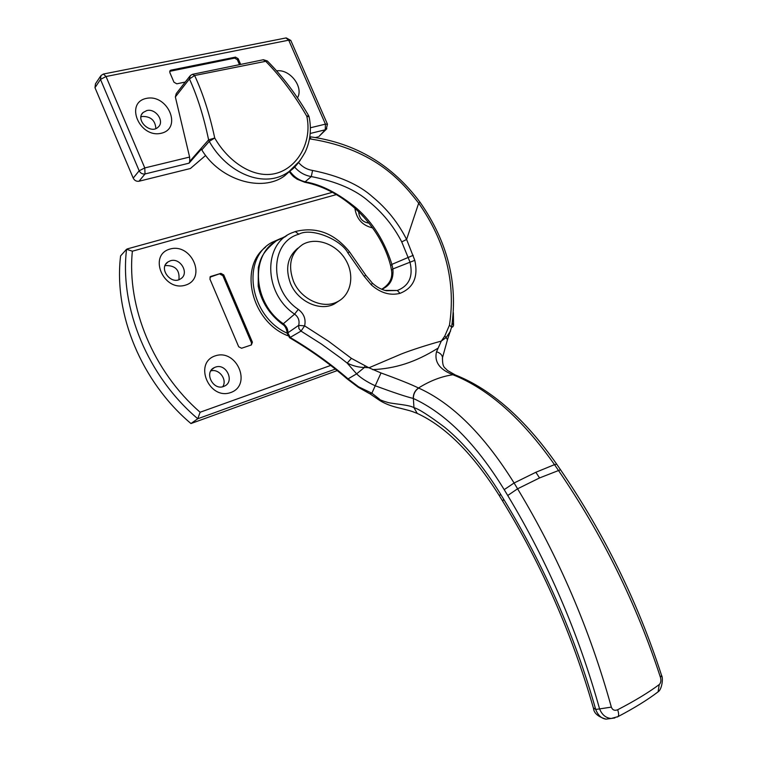 <?xml version="1.0" encoding="UTF-8"?>
<svg xmlns="http://www.w3.org/2000/svg" width="757" height="757" viewBox="0 0 757 757"><rect width="100%" height="100%" fill="white"/><g stroke="black" fill="none" stroke-linecap="round" stroke-linejoin="round"><path stroke-width="1.14" d="M330.686 365.442L200.103 412.243C153.434 371.583 126.665 307.162 132.371 251.201L126.551 249.261C119.455 308.052 147.899 376.617 197.776 418.744L335.342 369.094M200.103 412.243L197.776 418.744L190.963 423.542L337.225 370.599M452.26 322.861L453.566 325.311L452.979 326.636L451.503 327.526M190.963 423.542C141.578 381.935 113.484 314.127 120.6 255.885L126.551 249.261M287.726 335.701C251.579 321.706 238.36 267.439 265.489 247.274M372.633 227.895C362.338 225.52 356.415 218.915 354.872 208.08M170.051 249.034C191.833 242.723 207.172 278.784 185.351 285.181C163.38 291.984 147.804 255.005 170.051 249.034M215.253 355.856C236.752 348.457 252.308 385.039 230.771 392.533C209.102 400.453 193.3 362.925 215.253 355.856M220.864 273.372L223.722 274.886L252.403 342.192L251.352 344.965L241.568 348.248L238.701 346.782L209.897 279.021L210.55 276.523L220.864 273.372L209.935 277.176M251.362 344.965L251.494 342.883L222.861 275.662L220.003 274.157M215.414 367.145L214.42 367.552C203.378 372.321 213.578 391.606 224.28 386.174C235.134 381.821 226.296 362.887 215.414 367.145M222.747 386.704C227.573 379.654 218.972 368.29 210.796 370.939M170.429 260.768L167.978 261.922C157.986 268.148 171.148 285.626 180.668 278.803C189.714 273.57 180.488 257.342 170.429 260.768M178.917 279.664C179.882 270.126 175.473 265.423 165.669 265.575L164.979 265.802M358.648 211.61C359.121 218.357 362.594 222.198 369.047 223.135M287.329 333.26C249.924 316.852 240.622 259.197 271.754 242.467L281.358 238.209M185.257 82.049L176.788 83.819L173.968 82.21L169.833 72.549L170.107 70.571L170.931 70.146L235.484 57.116L238.171 58.686L240.65 64.411M239.477 64.657L237.338 59.699L234.651 58.128L169.691 71.338M292.003 169.246L284.547 175.898C261.969 192.704 219.984 180.204 201.778 149.895L201.381 149.129L189.07 163.162L189.742 161.373L189.61 157.059L175.359 96.953L189.439 78.946L194.625 75.511L192.505 74.318L190.31 75.568L189.439 78.946C197.322 96.196 203.718 116.493 208.61 139.837L214.733 138.011C209.575 114.033 202.876 93.196 194.625 75.511L267.344 60.976C282.664 76.457 296.422 94.663 308.619 115.603L308.638 115.641M192.751 74.262L263.162 59.784L265.347 60.92C280.696 76.533 294.511 94.975 306.784 116.237L308.619 115.603L309.121 116.852L306.784 116.237C312.423 141.379 297.965 167.638 276.04 173.372C254.144 179.144 228.728 162.405 214.733 138.011L209.263 141.37C226.882 173.041 264.572 189.884 289.146 171.451L300.151 160.56M175.359 96.953L176.23 93.631L189.733 76.315M309.159 117.023L309.121 116.852C311.629 129.248 310.332 140.982 305.222 152.053C299.242 162.556 293.877 169.019 289.136 171.451M100.454 76.325L95.467 83.819L94.985 87.689L100.492 79.428L106.027 76.514L103.435 74.025L100.974 75.53L100.492 79.428L139.165 170.779L133.213 178.103C134.519 180.554 136.449 181.595 139.004 181.235L145.022 173.959L144.776 167.931L139.165 170.779C140.49 173.249 142.439 174.309 145.022 173.959L189.07 163.162M327.488 124.28L325.434 124.139L325.255 129.788L319.463 135.929M317.921 136.932L315.574 137.509M205.649 155.45L190.395 168.508L139.004 181.235M133.213 178.103L94.985 87.689M155.857 128.558C155.27 120.401 150.775 116.37 142.363 116.436L140.953 116.881M146.338 98.401C167.799 93.679 182.683 128.482 161.194 133.27C139.553 138.446 124.432 102.782 146.338 98.401M146.82 110.56L143.111 112.49C134.831 119.729 150.454 134.897 158.137 127.138C164.979 121.574 155.8 108.128 146.82 110.56M276.598 70.855C289.817 68.783 303.945 87.093 297.492 97.871M370.372 394.085L378.112 399.384L379.503 399.166L371.876 393.195L358.572 386.808L358.108 387.177L347.529 379.2C329.532 363.644 310.219 349.829 289.6 337.754L301.012 331.102L321.384 344.019L340.887 358.137L347.189 363.105L356.613 373.854C360.729 377.942 366.927 381.916 375.207 385.777C393.763 392.609 406.443 396.829 413.237 398.428L413.36 398.485C445.731 413.36 476.011 443.744 504.2 489.647L507.729 495.504C547.794 561.987 578.405 633.126 599.582 708.902L611.353 707.123C612.517 710.075 614.627 710.946 617.665 709.754C634.943 700.783 648.796 692.381 659.233 684.565C660.861 682.937 661.277 680.59 660.492 677.515C636.523 603.887 602.449 534.764 558.269 470.154L554.493 464.637C522.273 418.829 488.464 388.89 453.046 374.81L452.894 374.753C446.46 372.094 433.089 366.095 436.524 351.75L441.303 341.085C428.67 344.52 410.947 350.141 401.182 354.058L368.933 367.798L381.017 372.964C398.617 379.352 411.108 384.367 418.507 388L418.659 388.067C452.317 403.263 484.12 434.906 514.088 482.994L517.58 488.795C558.609 556.745 589.864 629.512 611.344 707.123M444.804 336.013L446.1 337.556L441.303 341.085L444.804 336.013L449.469 325.15C455.932 282.493 445.665 241.843 418.678 203.188C404.134 184.547 377.213 149.583 310.976 139.051L309.481 138.928M298.608 162.585C302.355 166.947 307.011 169.568 312.565 170.439C339.041 175.813 359.092 184.661 372.699 196.99C386.893 208.695 398.201 222.842 406.604 239.458L414.808 260.332C418.413 276.958 413.473 287.963 400.008 293.347C390.11 295.817 380.553 292.987 371.327 284.869L364.136 276.258L365.83 275.293L349.488 251.816C334.405 233.213 316.445 226.428 295.627 231.462M364.136 276.258L347.898 252.923C341.473 239.874 311.316 227.053 298.826 234.225C269.833 242.051 268.83 289.78 298.277 309.376C303.945 313.644 306.065 319.142 304.626 325.87L328.623 341.303L351.418 358.373L368.933 367.798M502.62 501.058L499.563 496.043L500.491 494.018C483.098 465.867 464.505 443.621 444.7 427.298C428.878 415.423 418.63 408.875 413.956 407.654C409.291 404.815 393.82 403.973 388.086 402.535C382.313 400.86 379.456 399.734 379.503 399.166M371.299 392.836L369.832 393.782L371.876 393.195L381.017 372.964M358.572 386.808L348.248 379.011C330.251 363.445 310.928 349.62 290.291 337.537L287.821 332.843L287.31 333.676L289.6 337.754M298.826 234.225L295.258 231.585L293.148 232.38C262.953 242.505 263.124 293.139 294.596 314.136C298.428 317.041 299.791 320.788 298.674 325.378L298.892 328.557L301.012 331.102L304.626 325.87L298.674 325.378L287.821 332.843C288.171 329.607 286.752 326.627 283.563 323.892C253.084 303.548 249.744 255.223 276.788 240.565L285.266 236.761M381.812 289.297C390.101 285.72 393.782 278.936 392.874 268.953L391.899 264.373C384.603 241.284 372.879 222.624 356.727 208.393C338.578 193.47 321.517 184.632 305.563 181.898C299.157 180.44 293.877 176.826 289.723 171.035M608.836 718.781L606.045 719.141C601.455 718.563 598.011 715.337 595.702 709.441C574.875 635.804 544.179 565.706 503.613 499.147L500.491 494.018M294.577 166.975C299.1 172.265 304.674 175.463 311.297 176.57C336.628 181.538 355.847 189.865 368.952 201.561C382.616 212.641 393.545 226.088 401.74 241.909L409.878 261.79C413.454 276.173 409.263 285.739 397.321 290.489L386.411 290.745M503.613 499.147L502.714 501.21C542.021 565.441 572.235 634.338 593.365 707.899L595.702 709.441L599.582 708.902C602.004 714.826 605.874 718.024 611.202 718.478L606.045 719.141C598.134 716.832 593.952 713.226 593.488 708.344M617.665 709.754C618.81 713.179 618.914 715.469 617.996 716.624L611.202 718.478L614.883 717.939M660.492 677.515L661.561 675.395C637.943 602.335 604.256 533.78 560.521 469.747L539.552 477.941L517.58 488.795L507.729 495.504M560.596 469.851L556.745 464.23L554.493 464.637L535.861 472.273L514.088 482.994L504.2 489.647M413.237 398.428C413.237 393.962 414.997 390.489 418.507 388C429.957 380.837 441.416 376.428 452.894 374.753L455.496 375.037M436.524 351.75C440.158 352.951 442.154 354.891 442.514 357.588L442.381 358.941M437.697 348.352C415.177 362.357 395.315 368.564 372.643 369.634M347.529 379.2L356.613 373.854L364.448 367.457L368.829 367.703M347.189 363.105C353.159 365.981 358.913 367.429 364.448 367.457L364.902 366.076M455.279 374.952L447.33 370.391C444.908 367.173 442.343 368.356 442.514 357.588L447.463 339.732L446.1 337.556L450.547 331.121M371.327 284.869L372.321 283.071M293.442 281.226C287.679 265.016 290.754 252.781 302.677 244.502C316.019 236.657 336.288 243.972 345.542 259.613C355.024 275.132 351.22 295.202 337.168 301.873C322.813 309.405 300.709 299.166 293.442 281.226M339.212 300.756L334.121 304.096C319.795 311.619 297.766 301.428 290.537 283.563C285.048 268.555 287.499 256.765 297.898 248.164M132.371 251.201L336.42 194.587M451.579 327.147L452.979 326.636M223.722 274.886L222.861 275.662M210.985 276.324L210.143 277.109M252.403 342.192L251.494 342.883M235.484 57.116L234.651 58.128M238.171 58.686L237.338 59.699M170.931 70.146L170.155 71.167M189.742 161.373L208.61 139.837L209.263 141.37L201.778 149.895M189.61 157.059L144.776 167.931L106.027 76.514L288.71 40.178L290.849 40.537M310.228 133.469L325.255 129.788L326.825 128.756M103.643 73.987L285.966 37.954L288.71 40.178L325.434 124.139L310.417 127.772M449.469 325.15L451.579 327.09C458.127 283.317 447.624 241.71 420.059 202.27L418.678 203.188L406.604 239.458L401.74 241.909M378.112 399.393C383.667 403.292 391.095 406.254 400.396 408.278C409.357 410.616 409.868 410.474 417.239 413.407L413.956 407.654L413.36 398.485C413.369 394.019 415.139 390.546 418.659 388.067M298.277 309.376L294.596 314.136L282.607 324.375C269.511 314.543 261.373 301.797 258.194 286.155L258.326 267.467C260.559 259.84 261.108 253.112 276.182 240.944M276.428 240.792L286.695 235.749M381.689 289.24C389.562 284.452 392.836 278.15 391.501 270.315L392.874 268.953L414.808 260.332M391.473 270.107L390.631 265.65L391.899 264.373L413.227 255.317M304.636 182.229L311.297 176.57L312.565 170.439M351.418 358.373L347.189 363.095M400.008 293.347L397.321 290.489L385.01 290.404M659.233 684.565L658.088 691.832C647.737 699.761 634.375 708.022 617.996 716.624L617.22 717.03M655.903 693.497L658.088 691.832C661.76 689.816 663.501 678.367 661.561 675.395L661.391 674.866M453.046 374.81L455.752 375.131C491.501 389.448 525.159 419.141 556.745 464.23L556.821 464.334M535.861 472.273L539.552 477.941M447.463 339.732L447.273 340.272M447.453 339.732L451.513 327.459M310.976 139.051L309.85 136.762M347.898 252.923L349.488 251.816M127.271 248.911L332.399 192.325M453.566 325.311L453.358 312.622M210.55 276.523L210.077 276.958M211.742 369.605L214.42 367.552M165.868 264.051L167.978 261.922M267.335 60.967L263.417 59.727M284.547 175.898L289.183 171.423M318.896 136.487L326.239 129.333L327.45 124.176L290.792 40.414L286.193 37.907M141.767 114.269L143.111 112.49M369.832 393.782L358.137 387.187M287.329 333.421C286.581 328.708 285.01 325.69 282.607 324.375M390.593 265.518C380.165 225.312 344.094 189.903 304.74 182.248L297.075 179.182C293.905 176.665 294.161 178.046 289.098 171.498M499.478 495.892C473.182 454.068 445.769 426.579 417.239 413.407M420.059 202.27C392.296 164.903 355.695 143.082 310.247 136.799M386.458 290.754C381.414 289.657 376.702 287.102 372.34 283.08L365.83 275.293M337.168 301.873L334.121 304.096"/></g></svg>
